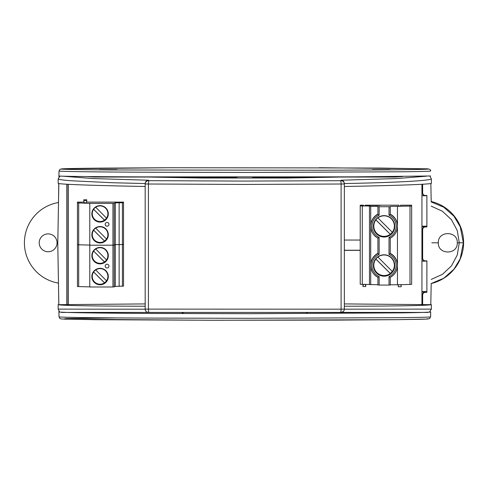 <?xml version="1.0" encoding="UTF-8"?>
<svg xmlns="http://www.w3.org/2000/svg" width="488" height="488" viewBox="0 0 488 488"><rect width="100%" height="100%" fill="white"/><g stroke="black" fill="none" stroke-linecap="round" stroke-linejoin="round"><path stroke-width="0.73" d="M344.345 274.817L344.345 274.012M344.345 208.931L344.345 208.132M344.345 299.626L344.345 290.488M344.345 266.68L344.345 257.542M344.345 249.069L344.345 239.931M360.223 250.216L344.345 250.216L344.345 241.072M344.345 232.599L344.345 223.461M344.345 233.74L344.345 224.602M344.345 216.129L344.345 206.991M344.345 199.659L344.345 190.521M344.345 200.8L344.345 191.662M344.345 265.539L344.345 256.401M344.345 282.009L344.345 272.871M344.345 298.485L344.345 289.341M428.043 312.43L61.482 312.43M166.249 312.43L182.549 312.43M306.976 312.43L323.276 312.43M343.284 311.551L341.039 312.43A3.312 3.312 -90 0 0 344.345 309.118L344.345 183.549C344.046 181.463 342.942 180.353 341.039 180.218L396.659 178.553L426.183 176.217M63.33 176.217L92.836 178.553L148.486 180.218C146.54 180.395 145.436 181.506 145.18 183.549L145.18 183.988A3.312 3.306 0 0 1 148.486 180.682L244.762 181.079L340.386 180.713A3.312 0.714 89.6 0 1 341.106 184.074L341.106 309.172L344.345 309.118L344.345 183.988L244.762 184.44L145.18 183.988L145.18 309.118L341.106 309.172A3.312 0.72 90 0 1 340.386 312.43L341.039 312.43M429.428 312.125L431.361 309.118L344.345 309.166M145.18 309.209L58.163 309.118L59.536 311.795M431.361 309.118L431.361 304.683L344.345 303.92L344.345 309.118M344.345 183.549C392.077 182.634 427.793 180.914 431.361 178.998L431.361 183.439C427.775 184.434 392.474 185.611 344.345 186.495L344.345 183.988A3.312 3.306 0 0 0 341.039 180.682L341.039 180.218M431.361 178.998L430.074 176.388M318.664 177.455L252.723 177.455M236.802 177.455L170.861 177.455M59.902 176.095L58.163 178.998C59.432 179.602 63.55 180.176 70.522 180.731L112.368 182.732L145.18 183.549M145.18 186.495C97.399 185.617 61.799 184.44 58.163 183.439L58.163 178.998M145.18 303.92L58.163 304.683L58.163 309.118M149.139 180.713A3.312 0.714 90.4 0 0 148.419 184.074L148.419 309.172A3.312 0.72 -90 0 0 149.139 312.43L148.486 312.43A3.312 3.312 90 0 1 145.18 309.118L145.18 183.598M344.345 291.318L344.345 300.01M344.345 258.378L344.345 267.064M344.345 240.761L344.345 249.453M344.345 241.902L344.345 250.594M344.345 224.291L344.345 232.983M344.345 225.432L344.345 234.124M344.345 207.821L344.345 216.513M344.345 191.351L344.345 200.043M344.345 192.492L344.345 201.184M344.345 257.231L344.345 265.923M344.345 273.707L344.345 282.393M344.345 290.177L344.345 298.863M344.345 306.22C392.474 306.171 427.775 305.616 431.361 304.683M145.18 306.22C97.051 306.171 61.75 305.616 58.163 304.683M201.581 178.01L148.315 177.046L94.416 177.046L86.894 176.552M402.618 176.552L395.109 177.046L341.21 177.046L287.944 178.01M287.944 178.022L201.581 178.022M39.193 242.817A8.93 8.93 0 0 1 48.123 233.886A8.93 8.93 0 0 1 57.053 242.817A8.93 8.93 0 0 1 48.123 251.747A8.93 8.93 0 0 1 39.193 242.817M58.499 202.52A40.87 40.864 180 0 0 58.462 283.107M68.393 184.318L68.393 304.591M421.937 304.597L421.937 184.269M360.223 250.332L344.345 250.332M344.345 240.047L360.223 240.047M100.083 247.428A8.229 8.229 0 0 1 108.312 255.657A8.229 8.229 0 0 1 100.083 263.88A8.229 8.229 0 0 1 91.854 255.657A8.229 8.229 0 0 1 100.083 247.428M91.854 255.541A8.229 8.229 180 0 0 100.083 263.654A8.229 8.229 180 0 0 108.312 255.541M100.083 268.327A8.229 8.229 0 0 1 108.312 276.55A8.229 8.229 0 0 1 100.083 284.779A8.229 8.229 0 0 1 91.854 276.55A8.229 8.229 0 0 1 100.083 268.327M91.854 276.44A8.229 8.229 180 0 0 100.083 284.547A8.229 8.229 180 0 0 108.312 276.44M92.263 255.517L92.263 255.425A7.82 7.814 0 0 1 100.083 247.605A7.82 7.814 0 0 1 107.897 255.425L107.897 255.517A7.82 7.814 0 0 1 106.53 259.933L95.666 248.996A7.82 7.814 180 0 0 93.629 251.033L93.629 251.1A7.82 7.814 0 0 0 104.493 261.971L104.493 261.897A7.82 7.814 180 0 0 106.5 259.903M95.666 249.069A7.82 7.814 0 0 1 107.897 255.517M92.263 276.415L92.263 276.324A7.82 7.814 0 0 1 100.083 268.504A7.82 7.814 0 0 1 107.897 276.324L107.897 276.415A7.82 7.814 0 0 1 106.53 280.832L95.666 269.894A7.82 7.814 180 0 0 93.629 271.932L93.629 271.999A7.82 7.814 0 0 0 104.493 282.863L104.493 282.796A7.82 7.814 180 0 0 106.5 280.801M95.666 269.968A7.82 7.814 0 0 1 107.897 276.415M86.4 202.117L123.531 202.117L123.531 202.489L122.427 202.77L115.321 202.819L114.18 203.392L89.792 203.411L78.684 202.965L78.684 244.762L89.792 245.098L77.452 244.738L77.452 202.117L84.137 202.117M89.792 203.411L89.792 245.208L112.948 245.208L112.948 203.411M114.18 203.392L114.18 245.183L89.792 245.208L89.792 286.999L112.948 286.999L112.948 245.208L115.321 244.616L115.321 202.819M122.427 202.77L122.427 244.561L115.321 244.616L115.321 286.413L112.948 286.999M123.531 202.489L123.531 244.287L122.427 244.561L123.531 244.287L123.531 243.915M77.452 243.915L77.452 286.535L89.792 286.889M77.452 244.738L78.684 244.762L78.684 286.554M77.452 284.12L77.452 267.272M77.452 263.221L77.452 246.373M123.531 244.287L123.531 286.078L115.321 286.413M107.073 264.221A1.885 1.885 0 0 1 108.958 266.106A1.885 1.885 0 0 1 107.073 267.991A1.885 1.885 0 0 1 105.188 266.106A1.885 1.885 0 0 1 107.073 264.221M104.493 261.971L93.629 251.1M104.493 282.863L93.629 271.999M104.493 261.897L93.629 251.033M104.493 282.796L93.629 271.932M100.083 205.631A8.229 8.229 0 0 1 108.312 213.86A8.229 8.229 0 0 1 100.083 222.089A8.229 8.229 0 0 1 91.854 213.86A8.229 8.229 0 0 1 100.083 205.631M91.854 213.744A8.229 8.229 180 0 0 100.083 221.857A8.229 8.229 180 0 0 108.312 213.744M100.083 226.53A8.229 8.229 0 0 1 108.312 234.758A8.229 8.229 0 0 1 100.083 242.987A8.229 8.229 0 0 1 91.854 234.758A8.229 8.229 0 0 1 100.083 226.53M91.854 234.643A8.229 8.229 180 0 0 100.083 242.756A8.229 8.229 180 0 0 108.312 234.643M92.263 213.72L92.263 213.628A7.82 7.814 0 0 1 100.083 205.814A7.82 7.814 0 0 1 107.897 213.628L107.897 213.72A7.82 7.814 0 0 1 106.53 218.136L95.666 207.199A7.82 7.814 180 0 0 93.629 209.236L93.629 209.309A7.82 7.814 0 0 0 104.493 220.173L104.493 220.1A7.82 7.814 180 0 0 106.5 218.106M95.666 207.272A7.82 7.814 0 0 1 107.897 213.72M92.263 234.618L92.263 234.527A7.82 7.814 0 0 1 100.083 226.713A7.82 7.814 0 0 1 107.897 234.527L107.897 234.618A7.82 7.814 0 0 1 106.53 239.035L95.666 228.097A7.82 7.814 180 0 0 93.629 230.135L93.629 230.208A7.82 7.814 0 0 0 104.493 241.072L104.493 240.999A7.82 7.814 180 0 0 106.5 239.004M95.666 228.171A7.82 7.814 0 0 1 107.897 234.618M86.12 202.977L86.12 202.453L86.12 202.977L84.418 202.977L84.418 202.453L84.418 202.977M78.684 202.965L77.452 202.941M77.452 242.322L77.452 225.474M77.452 221.424L77.452 204.576M83.802 200.635L83.802 199.775L86.736 199.775L86.736 200.635L83.802 200.635L83.802 201.715L84.418 202.453M86.736 200.635L86.736 201.715L86.12 202.453M114.18 286.981L114.18 245.183L115.321 244.616L119.145 244.616L119.145 286.413M107.073 222.424A1.885 1.885 0 0 1 108.958 224.309A1.885 1.885 0 0 1 107.073 226.194A1.885 1.885 0 0 1 105.188 224.309A1.885 1.885 0 0 1 107.073 222.424M122.427 286.358L122.427 244.561L119.145 244.616L119.145 202.819M104.493 220.173L93.629 209.309M104.493 241.072L93.629 230.208M104.493 220.1L93.629 209.236M104.493 240.999L93.629 230.135M411.652 206.064L411.652 205.198L400.569 205.198L400.569 206.064L398.867 206.064L398.867 205.198L365.189 205.198L365.189 205.844L363.481 205.844L363.481 205.198L360.223 205.198L360.223 284.278L377.913 284.73L377.913 277.324L377.913 285.047L389.021 285.071L389.021 276.574A12.139 12.133 180 0 0 389.021 254.4L389.021 237.412L390.254 238.162L390.254 253.327A13.371 13.371 0 0 1 397.458 265.185L397.458 284.766L411.652 284.388L411.652 206.064L390.254 206.442L390.254 214.159A13.371 13.371 0 0 1 397.458 226.023L397.458 206.442M389.021 276.574L390.254 277.324L390.254 284.766L397.458 284.766M373.387 265.326A10.699 10.693 180 0 0 384.087 275.86A10.699 10.693 180 0 0 394.78 265.326M384.087 254.791A10.699 10.693 0 0 1 394.78 265.49A10.699 10.693 0 0 1 384.087 276.184A10.699 10.693 0 0 1 373.387 265.49A10.699 10.693 0 0 1 384.087 254.791M373.387 226.164A10.699 10.693 180 0 0 384.087 236.698A10.699 10.693 180 0 0 394.78 226.164M384.087 215.629A10.699 10.693 0 0 1 394.78 226.322A10.699 10.693 0 0 1 384.087 237.022A10.699 10.693 0 0 1 373.387 226.322A10.699 10.693 0 0 1 384.087 215.629M369.19 205.448L373.442 205.35M373.808 205.448L372.381 205.356L373.442 205.332M375.199 205.387L373.32 205.356L375.199 205.356M394.371 265.259L394.371 265.167A10.285 10.285 180 0 0 384.087 254.882A10.285 10.285 180 0 0 373.796 265.167L373.796 265.259A10.285 10.285 0 0 1 375.864 259.079L375.864 259.006A10.285 10.285 180 0 1 377.901 256.969L377.901 257.042A10.285 10.285 0 0 1 392.303 271.444L377.901 257.042M392.273 271.413A10.285 10.285 180 0 1 390.266 273.408L390.266 273.481A10.285 10.285 0 0 1 373.796 265.259M394.371 226.096L394.371 226.005A10.285 10.285 180 0 0 384.087 215.72A10.285 10.285 180 0 0 373.796 226.005L373.796 226.096A10.285 10.285 0 0 1 375.864 219.917L375.864 219.844A10.285 10.285 180 0 1 377.901 217.807L377.901 217.88A10.285 10.285 0 0 1 392.303 232.282L377.901 217.88M392.273 232.251A10.285 10.285 180 0 1 390.266 234.246L390.266 234.313A10.285 10.285 0 0 1 373.796 226.096M389.021 237.412A12.139 12.133 180 0 0 389.021 215.239L390.254 214.446L390.254 206.442M390.254 206.723L377.913 206.723L377.913 206.406L370.715 206.406L369.459 205.991L360.223 205.954M367.86 205.253L380.207 205.436L367.86 205.253M389.021 285.071L390.254 285.047L390.254 277.324A13.371 13.371 180 0 0 390.254 253.607L390.254 238.162A13.371 13.371 0 0 0 397.458 226.304C397.262 231.593 394.859 235.545 390.254 238.162M377.913 206.723L377.913 214.446A13.371 13.371 180 0 0 377.913 238.162L377.913 253.607A13.371 13.371 180 0 0 377.913 277.324L379.145 276.574L379.145 285.071M370.715 206.406L370.715 225.987A13.371 13.371 0 0 1 377.913 214.128M370.715 284.73L370.715 226.304C370.91 231.593 373.308 235.551 377.913 238.162L379.145 237.412L379.145 254.4L377.913 253.607M369.459 205.991L369.459 284.315M390.254 214.446A13.371 13.371 0 0 1 397.458 226.304L397.458 265.185M410.005 284.388L410.005 206.064M365.189 284.315L365.805 286.517L362.865 286.517L363.481 284.315M362.865 285.431L363.322 284.315M365.347 284.315L365.805 285.431M400.569 284.669L401.185 285.651L401.185 286.731L398.251 286.731L398.251 285.651L398.867 284.724M401.02 284.656L401.185 285.651M398.251 285.651L398.354 284.736M379.145 206.741L379.145 215.239L377.913 214.446M389.021 254.4L390.254 253.607M377.913 277.324C373.308 274.714 370.91 270.755 370.715 265.466L370.715 265.149A13.371 13.371 0 0 1 377.913 253.29L377.913 238.162M373.1 205.448L369.19 205.356M373.808 205.417L373.155 205.43M378.798 205.448L374.711 205.448M375.363 205.448L378.798 205.417M375.363 205.43L374.711 205.417M390.266 273.481L375.864 259.079M390.266 273.408L375.864 259.006M390.266 234.313L375.864 219.917M390.266 234.246L375.864 219.844M182.262 313.107L183.384 313.198L182.219 313.198M431.099 201.898L443.763 207.205L453.95 216.214L460.221 226.737L463.38 242.737L460.227 258.713L453.962 269.23L443.793 278.227L431.142 283.54M430.855 183.543L431.197 201.501A42.169 42.163 0 0 1 431.197 283.534L430.794 304.677M438.315 242.804C437.791 230.574 457.811 230.574 457.286 242.804C457.811 255.035 437.791 255.035 438.315 242.804L431.819 242.804M427.22 318.731L427.854 319.018L421.51 319.274L397.763 319.664L337.812 320.097L207.394 320.256L63.745 319.134L65.715 318.591L116.187 317.908M430.55 316.877C430.392 317.218 415.55 317.475 401.319 317.645L248.606 318.304L143.753 318.072C111.825 317.895 72.126 317.657 59.908 317.017L59.011 316.877L59.945 318.572L61.433 318.993L95.373 319.701L217.038 320.274L397.775 319.664L426.97 319.079L429.641 318.585L430.599 316.877M307.306 313.198L306.226 313.198L307.263 313.113M58.475 283.717L58.816 304.677M430.593 311.911C430.977 312.308 416.721 312.637 402.655 312.857L248.923 313.699L142.96 313.406C110.459 313.18 71.211 312.869 59.823 312.088L58.926 311.911L58.957 311.265M318.67 167.903L169.147 167.732L101.272 168.134C80.776 168.329 57.968 168.653 61.531 169.098C66.478 169.519 90.079 169.775 111.337 169.952L324.038 170.251L391.663 169.83C412.073 169.629 434.021 169.275 427.22 168.836L380.603 168.067L318.67 167.903M430.587 311.875L429.879 311.875M59.652 311.875L58.963 311.875M372.576 169.647L390.058 169.647L372.576 169.647M236.064 170.141L253.546 170.141L236.064 170.141M99.552 169.647L117.041 169.647L99.552 169.647M58.841 304.677L57.779 243.921L58.834 183.567M58.95 176.863L58.963 176.199M422.645 304.603L422.645 295.02C422.815 293.404 423.706 292.513 425.316 292.342L426.884 292.342L426.884 260.897L425.316 260.897C423.706 260.726 422.815 259.836 422.645 258.225L422.645 229.61C422.815 228 423.706 227.109 425.316 226.938L426.884 226.938L426.884 195.493L425.316 195.493C423.706 195.322 422.815 194.431 422.645 192.821L422.645 184.232M66.844 184.232L66.844 304.603M426.884 261.153L421.937 261.153M421.937 291.592L426.884 291.592M457.286 242.804L459.269 242.804L457.28 254.992L451.473 265.887L442.464 274.329L431.215 279.423M463.38 242.737L459.269 242.804L457.28 230.604L451.461 219.698L442.439 211.249L431.178 206.156M426.884 168.811L319.311 167.726M426.884 168.836L427.22 168.836M427.482 168.848L427.348 168.836C429.91 169.116 430.995 169.842 430.599 171.02M169.147 167.732L62.617 168.817L59.939 169.33L59.011 171.02L59.908 171.16C72.126 171.8 111.825 172.038 143.753 172.215L248.606 172.447L401.319 171.788C415.55 171.617 430.392 171.361 430.55 171.02L430.337 170.94M430.233 171.111L430.55 171.02M58.755 183.555L58.523 201.331M430.593 175.985L354.526 176.851L142.996 176.882C110.453 176.748 71.205 176.558 59.823 176.089L58.926 175.985L59.011 171.02M422.645 258.225L422.645 229.61M422.516 304.603L422.645 295.02M67.094 304.603L67.094 184.244M422.645 192.821L422.516 184.238M421.937 291.97L425.188 291.97C423.578 292.135 422.687 293.032 422.516 294.642M422.516 192.943C422.687 194.559 423.578 195.45 425.188 195.621L421.937 195.621M422.516 258.353C422.687 259.964 423.578 260.854 425.188 261.025L421.937 261.025M426.884 195.743L421.937 195.743M421.937 226.188L426.884 226.188M421.937 226.56L425.188 226.56C423.578 226.731 422.687 227.621 422.516 229.238M148.486 180.218L148.486 180.682M340.386 180.713L341.039 180.682M379.145 254.4A12.139 12.133 180 0 0 379.145 276.574M389.021 215.239L389.021 206.741M379.145 215.239A12.139 12.133 180 0 0 379.145 237.412M362.279 205.991L362.279 284.315M425.188 291.97L425.316 292.342M425.188 226.56L425.316 226.938M236.57 178.041L236.991 177.053M252.534 177.053L252.955 178.041M99.656 177.046L99.839 176.656M389.686 176.656L389.869 177.046M397.458 265.466C397.262 270.755 394.859 274.714 390.254 277.324M58.926 311.911L59.011 316.877M430.599 316.974L430.684 312.003"/></g></svg>
